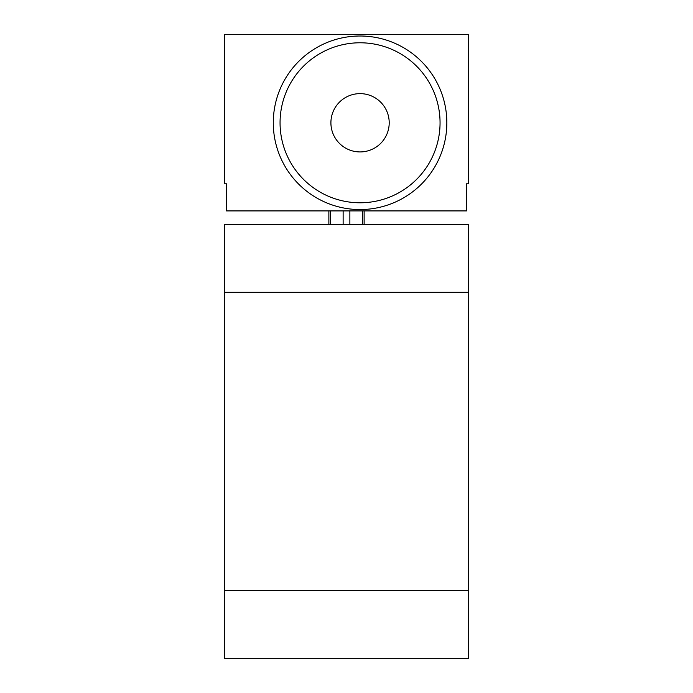 <?xml version="1.0" encoding="UTF-8"?>
<svg xmlns="http://www.w3.org/2000/svg" width="693" height="693" viewBox="0 0 693 693"><rect width="100%" height="100%" fill="white"/><g stroke="black" fill="none" stroke-linecap="round" stroke-linejoin="round"><path stroke-width="1.04" d="M468.529 590.557L468.529 224.471L224.471 224.471L224.471 590.557L468.529 590.557L468.529 658.35L224.471 658.35L224.471 590.557M224.471 34.65L224.471 183.792L226.507 183.792L226.507 210.915L466.493 210.915L466.493 183.792L468.529 183.792L468.529 34.65L224.471 34.65M328.872 210.915L328.872 224.471M364.128 210.915L364.128 224.471M273.285 122.782A86.772 86.772 0 0 0 360.057 209.555A86.772 86.772 0 0 0 446.838 122.782A86.772 86.772 0 0 0 360.057 36.01A86.772 86.772 0 0 0 273.285 122.782M280.059 122.782A79.998 79.998 0 0 0 360.057 202.78A79.998 79.998 0 0 0 440.055 122.782A79.998 79.998 0 0 0 360.057 42.784A79.998 79.998 0 0 0 280.059 122.782M330.907 122.782A29.149 29.149 0 0 0 360.057 151.932A29.149 29.149 0 0 0 389.206 122.782A29.149 29.149 0 0 0 360.057 93.633A29.149 29.149 0 0 0 330.907 122.782M468.529 292.264L224.471 292.264M330.362 210.915L330.362 224.471M343.13 210.915L343.13 224.471M349.87 210.915L349.87 224.471M362.638 210.915L362.638 224.471"/></g></svg>
